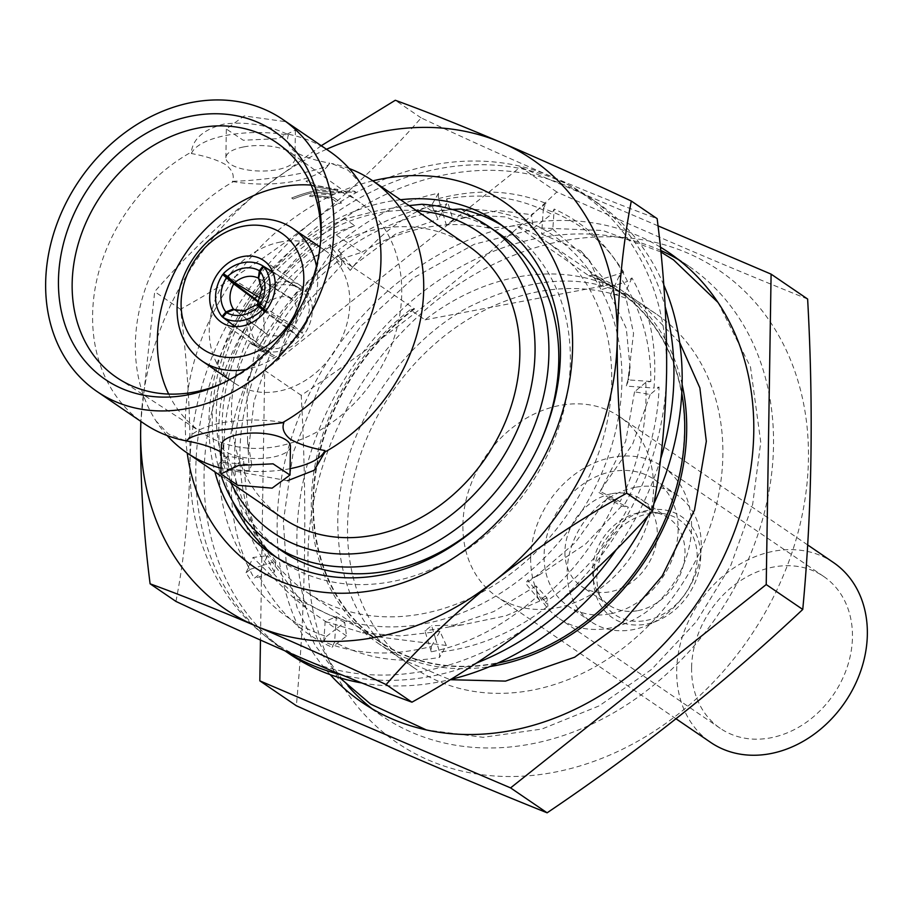 <?xml version="1.0" encoding="UTF-8"?>
<svg xmlns="http://www.w3.org/2000/svg" width="913" height="913" viewBox="0 0 913 913"><rect width="100%" height="100%" fill="white"/><g stroke="black" fill="none" stroke-linecap="round" stroke-linejoin="round"><path stroke-width="0.68" stroke-dasharray="4.57 3.42" d="M285.404 651.06A273.09 221.494 124.3 0 1 281.021 648.162A273.09 221.494 124.3 0 1 195.827 467.992A273.09 221.494 124.3 0 1 335.756 212.9A273.09 221.494 124.3 0 1 588.737 196.911A273.09 221.494 124.3 0 1 665.2 306.814M663.762 284.913A273.09 221.494 -55.7 0 0 596.954 202.515A273.09 221.494 -55.7 0 0 343.973 218.515A273.09 221.494 -55.7 0 0 204.056 473.607A273.09 221.494 -55.7 0 0 289.238 653.776M438.388 198.623C477.704 188.512 513.562 190.121 545.974 203.439L543.372 208.575C578.328 220.421 605.114 241.683 623.705 272.325L619.276 275.852C640.527 306.494 651.037 341.702 650.843 381.474L645.776 382.433C647.614 423.655 639.054 463.382 620.11 501.614L615.761 499.765C597.695 540.507 572.36 574.117 539.743 600.571L537.278 596.394C504.159 625.759 468.814 644.236 431.278 651.825L431.358 646.45C392.054 656.561 356.184 654.952 323.773 641.645L326.375 636.509C291.418 624.652 264.644 603.402 246.042 572.748L250.47 569.221C229.231 538.59 218.709 503.383 218.915 463.61L223.982 462.64C222.144 421.429 230.704 381.702 249.648 343.459L253.985 345.319C272.051 304.565 297.398 270.956 330.015 244.501L332.469 248.678C365.599 219.314 400.933 200.837 438.48 193.248L438.388 198.623L442.349 211.713L446.617 204.238L446.697 198.863C485.111 192.255 520.079 197.356 551.6 214.178L554.202 209.043C586.819 223.788 611.254 247.925 627.505 281.455L631.933 277.94C650.01 310.066 657.36 346.769 653.993 388.036L659.06 387.078C657.759 428.003 646.073 467.433 623.99 505.368L628.327 507.229C608.001 545.963 580.383 577.564 545.506 602.009L547.96 606.186C514.042 632.367 477.921 647.648 439.587 652.053L439.495 657.428C401.081 664.036 366.124 658.935 334.603 642.113L332.001 647.249C299.384 632.515 274.95 608.366 258.699 574.836L254.271 578.351C236.193 546.225 228.832 509.522 232.199 468.255L227.132 469.214C228.433 428.3 240.13 388.858 262.214 350.923L257.865 349.063C278.203 310.329 305.809 278.739 340.697 254.282L338.232 250.105C372.15 223.936 408.282 208.643 446.617 204.238M438.48 193.248L431.644 205.22L438.012 219.303L442.349 211.713L446.354 224.986L453.019 219.793L446.697 198.863M332.469 248.678L341.291 259.463L340.697 254.282M330.015 244.501L330.963 252.787L341.884 264.724L341.291 259.463L350.227 270.408L352.338 267.372L338.232 250.105M660.59 459.056A273.09 221.494 124.3 0 1 616.537 549.284M476.506 663.032A273.09 221.494 124.3 0 1 341.884 674.947M361.776 682.97A273.09 221.494 -55.7 0 0 450.44 679.5M648.047 515.834A273.09 221.494 -55.7 0 0 653.799 503.93M431.644 205.22C402.291 216.061 375.152 237.791 350.227 270.408L355.591 264.005L395.386 234.15L438.012 219.303M352.338 267.372L355.591 264.005M253.985 345.319L266.413 351.665L262.214 350.923M249.648 343.459L256.359 344.646L270.67 352.418L266.413 351.665L279.013 358.101L277.746 359.231L257.865 349.063M279.013 358.101L280.919 349.999L301.313 296.599L330.963 252.787M277.746 359.231L279.846 353.411L306.072 304.155L341.884 264.724M223.982 462.64L237.779 463.61L232.199 468.255M218.915 463.61L227.828 456.169L243.429 458.897L237.779 463.61L251.771 464.58L249.215 470.754L227.132 469.214M251.771 464.58L247.571 440.614L247.103 391.551L256.359 344.646M249.215 470.754L248.302 452.357L254.042 401.275L270.67 352.418M250.47 569.221L263.058 565.295L258.699 574.836M246.042 572.748L253.015 557.489L267.475 555.618L263.058 565.295L275.817 561.301L274.402 572.063L254.271 578.351M275.817 561.301L251.84 528.113L227.828 456.169M274.402 572.063L258.893 542.619L247.069 502.07L243.429 458.897M326.375 636.509L335.47 629.479L334.603 642.113M323.773 641.645L325.165 621.433L336.361 616.663L335.47 629.479L344.703 622.358L346.552 636.019L332.001 647.249M344.703 622.358L292.559 596.851L253.015 557.489M346.552 636.019L306.14 608.024L267.475 555.618M431.358 646.45L435.627 638.974L439.587 652.053M431.278 651.825L424.956 630.883L431.621 625.69L435.627 638.974L439.963 631.385L446.331 645.468L439.495 657.428M439.963 631.385L400.476 635.95L362.461 632.777L325.165 621.433M446.331 645.468L378.941 636.966L336.361 616.663M537.278 596.394L536.091 585.963L547.013 597.889L547.96 606.186M539.743 600.571L525.637 583.316L527.748 580.28L545.506 602.009M536.091 585.963L493.682 611.596L448.466 627.083L424.956 630.883M547.013 597.889L505.939 615.784L462.24 624.869L431.621 625.69M615.761 499.765L607.305 498.27L621.616 506.042L628.327 507.229M620.11 501.614L600.24 491.456L598.962 492.575L623.99 505.368M607.305 498.27L575.441 542.425L534.116 577.895L525.637 583.316M621.616 506.042L585.495 544.148L540.382 574.197L527.748 580.28M645.776 382.433L634.546 391.791L650.147 394.507L659.06 387.078M650.843 381.474L628.76 379.934L626.204 386.108L653.993 388.036M634.546 391.791L625.679 441.299L600.24 491.456M650.147 394.507L632.743 443.901L598.962 492.575M619.276 275.852L610.5 295.07L624.96 293.199L631.933 277.94M623.705 272.325L603.573 278.625L602.158 289.387L627.505 281.455M610.5 295.07L626.307 328.36L630.061 367.368L628.76 379.934M624.96 293.199L633.554 333.268L628.018 379.671L626.204 386.108M543.372 208.575L541.614 234.013L552.81 229.254L554.202 209.043M545.974 203.439L531.423 214.669L533.272 228.33L551.6 214.178M541.614 234.013L580.725 250.778L603.573 278.625M552.81 229.254L589.866 260.947L602.158 289.387M446.354 224.986L460.734 218.629L498.19 210.504L531.423 214.669M453.019 219.793L474.189 215.285L505.551 216.906L533.272 228.33M167.125 435.535A164.705 133.583 -55.7 0 1 155.929 420.87A164.705 133.583 -55.7 0 1 135.364 344.03A164.705 133.583 -55.7 0 1 234.093 181.242L232.427 181.493C234.607 175.741 232.461 170.195 225.979 164.842C217.408 159.912 205.893 156.146 191.433 153.544L191.342 152.083A164.705 133.583 -55.7 0 0 92.601 314.871A164.705 133.583 -55.7 0 0 143.98 423.529M329.57 151.375A164.705 133.583 -55.7 0 0 286.762 133.937L288.405 135.101C286.214 140.83 288.371 146.377 294.865 151.741C303.481 156.694 314.996 160.46 329.399 163.05L329.525 163.096C330.232 169.373 272.907 180.238 234.093 181.242M635.334 487.314A76.566 62.107 -55.7 0 0 571.435 546.67A76.566 62.107 -55.7 0 0 591.076 621.73A76.566 62.107 -55.7 0 0 633.097 629.628A76.566 62.107 -55.7 0 0 649.44 624.389A76.566 62.107 -55.7 0 0 701.138 548.565A76.566 62.107 -55.7 0 0 677.355 495.211A76.566 62.107 -55.7 0 0 635.334 487.314M609.987 613.867A76.566 62.107 124.3 0 1 567.977 605.97A76.566 62.107 124.3 0 1 548.325 530.909A76.566 62.107 124.3 0 1 612.224 471.553A76.566 62.107 124.3 0 1 654.244 479.451A76.566 62.107 124.3 0 1 673.897 554.511A76.566 62.107 124.3 0 1 609.987 613.867M647.933 510.287A61.251 49.679 -55.7 0 0 593.416 577.404A61.251 49.679 -55.7 0 0 646.142 624.138A61.251 49.679 -55.7 0 0 659.209 619.95A61.251 49.679 -55.7 0 0 700.579 559.292A61.251 49.679 -55.7 0 0 647.933 510.287M646.199 620.463A57.302 46.483 -55.7 0 0 696.505 565.786A57.302 46.483 -55.7 0 0 662.747 513.528A57.302 46.483 -55.7 0 0 647.876 513.951A57.302 46.483 -55.7 0 0 602.797 601.439A57.302 46.483 -55.7 0 0 646.199 620.463M638.039 610.626A52.749 42.785 -55.7 0 0 682.068 569.735A52.749 42.785 -55.7 0 0 668.533 518.025A52.749 42.785 -55.7 0 0 653.274 512.193A52.749 42.785 -55.7 0 0 639.579 512.581A52.749 42.785 -55.7 0 0 598.095 593.108A52.749 42.785 -55.7 0 0 609.097 605.182A52.749 42.785 -55.7 0 0 638.039 610.626M611.881 493.693A52.749 42.785 124.3 0 1 640.823 499.137A52.749 42.785 124.3 0 1 654.359 550.847A52.749 42.785 124.3 0 1 610.341 591.738A52.749 42.785 124.3 0 1 581.387 586.294A52.749 42.785 124.3 0 1 567.852 534.584A52.749 42.785 124.3 0 1 611.881 493.693M833.375 562.476A108.898 88.321 -55.7 0 0 732.5 568.856A108.898 88.321 -55.7 0 0 676.704 670.576A108.898 88.321 -55.7 0 0 710.679 742.417M462.902 524.781A108.898 88.321 124.3 0 1 518.698 423.061A108.898 88.321 124.3 0 1 619.573 416.682A108.898 88.321 124.3 0 1 653.548 488.523A108.898 88.321 124.3 0 1 597.753 590.243A108.898 88.321 124.3 0 1 496.877 596.623A108.898 88.321 124.3 0 1 462.902 524.781M530.681 558.003A91.882 74.524 -55.7 0 0 559.349 618.626A91.882 74.524 -55.7 0 0 644.464 613.239A91.882 74.524 -55.7 0 0 691.54 527.417A91.882 74.524 -55.7 0 0 662.872 466.805A91.882 74.524 -55.7 0 0 577.758 472.181A91.882 74.524 -55.7 0 0 530.681 558.003M691.598 667.734A91.882 74.524 -55.7 0 0 720.266 728.357A91.882 74.524 -55.7 0 0 805.38 722.97A91.882 74.524 -55.7 0 0 852.457 637.148A91.882 74.524 -55.7 0 0 823.788 576.537A91.882 74.524 -55.7 0 0 738.674 581.912A91.882 74.524 -55.7 0 0 691.598 667.734M400.51 199.742A200.78 162.845 -55.7 0 0 387.591 201.705A200.78 162.845 -55.7 0 0 214.92 471.907M175.947 601.427C184.175 559.235 188.865 513.209 189.995 463.37A272.245 220.809 -55.7 0 0 305.707 659.825A272.245 220.809 -55.7 0 0 544.011 614.506A272.245 220.809 -55.7 0 0 666.604 372.732A272.245 220.809 -55.7 0 0 550.893 176.289A272.245 220.809 -55.7 0 0 432.271 165.048A272.245 220.809 -55.7 0 0 312.588 221.597A272.245 220.809 -55.7 0 0 189.995 463.37C190.475 413.692 187.325 362.335 180.534 309.279C227.337 283.167 271.355 253.94 312.588 221.597C353.285 188.751 389.474 154.183 421.133 117.891C467.194 139.472 510.447 158.942 550.893 176.289C590.814 193.248 626.227 207.365 657.143 218.652M409.104 205.608L380.869 209.91L344.817 218.915L354.678 225.637L333.702 233.214L361.719 252.319L340.766 259.121A212.352 172.226 -55.7 0 0 306.197 591.807A212.352 172.226 -55.7 0 0 422.73 613.719A212.352 172.226 -55.7 0 0 599.955 449.093A212.352 172.226 -55.7 0 0 545.46 240.929A212.352 172.226 -55.7 0 0 516.359 225.728L488.946 228.124L460.928 209.02M488.946 228.124A200.78 162.845 -55.7 0 0 425.526 227.577A200.78 162.845 -55.7 0 0 361.719 252.319M502.652 225.91A200.78 162.845 124.3 0 1 507.696 229.174A200.78 162.845 124.3 0 1 559.224 426.006A200.78 162.845 124.3 0 1 391.654 581.649A200.78 162.845 124.3 0 1 281.466 560.947A200.78 162.845 124.3 0 1 276.582 557.444M425.07 623.625A221.197 179.405 -55.7 0 0 621.924 381.235A221.197 179.405 -55.7 0 0 431.529 212.489A221.197 179.405 -55.7 0 0 234.675 454.868A221.197 179.405 -55.7 0 0 425.07 623.625M562.397 240.998A285.849 231.845 -55.7 0 0 308.001 554.237A285.849 231.845 -55.7 0 0 554.054 772.307A285.849 231.845 -55.7 0 0 808.439 459.068A285.849 231.845 -55.7 0 0 562.397 240.998M807.628 299.042C731.667 268.559 648.082 232.883 556.862 191.992C479.279 264.975 394.074 332.766 301.233 395.34C307.247 503.679 305.615 607.145 296.348 705.749M416.476 210.641A182.064 147.666 -55.7 0 0 378.324 212.969A182.064 147.666 -55.7 0 0 230.886 482.794M344.817 218.915A192.266 155.94 -55.7 0 0 221.334 476.278M538.328 291.704A214.395 173.881 -55.7 0 0 359.402 457.904A214.395 173.881 -55.7 0 0 414.411 668.076A214.395 173.881 -55.7 0 0 532.074 690.194A214.395 173.881 -55.7 0 0 710.999 523.994A214.395 173.881 -55.7 0 0 655.979 313.821A214.395 173.881 -55.7 0 0 538.328 291.704M425.024 319.835L608.069 285.027A214.395 173.881 -55.7 0 0 516.952 277.13A214.395 173.881 -55.7 0 0 425.024 319.835L410.222 309.735A214.395 173.881 -55.7 0 0 378.233 643.403A214.395 173.881 -55.7 0 0 489.802 666.57M660.361 247.126A272.245 220.809 -55.7 0 0 519.44 224.484A272.245 220.809 -55.7 0 0 301.233 411.466A272.245 220.809 -55.7 0 0 330.152 674.604M372.184 708.819A272.245 220.809 -55.7 0 0 381.817 715.872A272.245 220.809 -55.7 0 0 531.229 743.958A272.245 220.809 -55.7 0 0 758.441 532.907A272.245 220.809 -55.7 0 0 688.573 266.025A272.245 220.809 -55.7 0 0 678.485 259.623M660.704 250.459A272.245 220.809 -55.7 0 0 539.172 237.939A272.245 220.809 -55.7 0 0 321.604 423.427A272.245 220.809 -55.7 0 0 348.093 686.062M291.064 330.346L298.95 337.331L279.047 348.161C271.72 349.485 265.158 348.378 259.36 344.863L267.509 334.82L279.23 336.292L291.064 330.346L265.569 311.105M259.36 344.863L235.223 326.649M234.002 309.598L234.379 309.827A24.674 19.652 -53 0 0 246.031 311.253A24.674 19.652 -53 0 0 257.945 305.353M294.773 301.244L302.922 291.213C307.202 296.622 309.313 303.207 309.256 310.968L302.271 333.245L294.385 326.261L298.083 313.091L294.773 301.244L258.641 278.339M302.271 333.245L266.014 310.523M257.706 303.493L258.984 304.075A24.674 19.584 -57.9 0 0 262.602 290.848A24.674 19.584 -57.9 0 0 259.372 279.058M316.434 266.276A80.31 65.143 124.3 0 1 246.213 369.331A80.31 65.143 124.3 0 1 246.156 369.343M256.975 296.154A37.433 30.357 124.3 0 1 280.086 281.82A37.433 30.357 124.3 0 1 300.628 285.689A37.433 30.357 124.3 0 1 310.237 322.38A37.433 30.357 124.3 0 1 278.99 351.402A37.433 30.357 124.3 0 1 258.447 347.545A37.433 30.357 124.3 0 1 255.047 298.665M280.713 241.979A80.31 65.143 -55.7 0 0 213.688 304.234A80.31 65.143 -55.7 0 0 234.299 382.969A80.31 65.143 -55.7 0 0 278.362 391.255A80.31 65.143 -55.7 0 0 345.399 328.988A80.31 65.143 -55.7 0 0 324.788 250.265A80.31 65.143 -55.7 0 0 280.713 241.979M187.542 439.712A69.765 25.735 0.9 0 1 188.101 438.811A69.765 25.735 0.9 0 1 222.19 422.787A69.765 25.735 0.9 0 1 283.886 422.582M286.762 133.937C266.219 124.704 245.323 121.418 224.05 124.065C203.941 129.281 193.042 138.616 191.342 152.083M191.433 153.544A69.765 25.735 0.9 0 1 226.698 135.307A69.765 25.735 0.9 0 1 288.405 135.101M333.142 194.252L311.424 191.57A164.739 133.618 -55.7 0 0 291.692 198.007L293.164 199.045A164.739 133.618 124.3 0 1 311.732 192.848A164.705 133.583 -55.7 0 0 293.164 199.045L291.692 198.041A164.705 133.583 124.3 0 1 311.424 191.57L333.142 194.286L332.184 195.291L311.732 192.883L332.184 195.291L333.142 194.286M314.46 190.03L336.178 193.168A164.739 133.618 124.3 0 1 355.819 192.118L354.335 191.114A164.739 133.618 -55.7 0 0 335.858 191.992L315.407 188.911L335.858 192.015A164.705 133.583 124.3 0 1 354.335 191.148L355.819 192.152A164.705 133.583 -55.7 0 0 336.178 193.168L314.46 190.064L315.407 188.945L314.46 190.064M314.186 186.709L306.015 181.128A164.705 133.583 124.3 0 1 308.697 180.626L316.286 185.807L338.038 189.55L337.091 190.406L314.186 186.709L337.091 190.406M333.405 197.482L341.588 203.051A164.705 133.583 -55.7 0 0 338.906 203.565L331.316 198.383L309.53 196.295L310.488 195.028L333.405 197.448L310.488 195.028M282.87 518.242A164.705 133.583 124.3 0 1 231.491 409.583A164.705 133.583 124.3 0 1 315.887 255.731A164.705 133.583 124.3 0 1 468.46 246.088M329.399 163.05A69.765 25.735 0.9 0 1 328.224 165.253L329.525 163.096A164.705 133.583 -55.7 0 1 331.453 163.473L348.07 170.183L360.384 183.193M349.2 168.528A164.705 133.583 -55.7 0 0 331.453 163.473M290.437 446.32A34.546 12.748 0.9 0 1 272.599 457.162A34.546 12.748 0.9 0 1 221.368 445.236M243.725 146.913A34.546 12.748 0.9 0 1 294.956 158.839A34.546 12.748 0.9 0 1 277.107 169.681A34.546 12.748 0.9 0 1 225.876 157.755A34.546 12.748 0.9 0 1 243.725 146.913M294.237 127.284L295.401 130.103L277.598 138.685L243.269 140.237L226.333 129.018L244.216 115.917L286.146 121.76M168.665 394.074A139.609 113.223 -55.7 0 0 202.766 433.207A139.609 113.223 -55.7 0 0 277.506 446.354A139.609 113.223 -55.7 0 0 393.583 339.431A139.609 113.223 -55.7 0 0 360.042 202.572A139.609 113.223 -55.7 0 0 311.162 185.111M494.812 510.356A192.266 155.94 -55.7 0 0 538.51 446.263M498.795 233.408A192.266 155.94 -55.7 0 0 431.723 210.994L421.863 204.261M452.289 209.465L431.723 210.994M608.069 285.027L593.267 274.927L588.919 275.76L516.359 225.728M340.766 259.121L414.582 308.914L410.222 309.735M413.783 308.914A212.352 172.226 -55.7 0 0 379.215 641.611A212.352 172.226 -55.7 0 0 497.653 663.135M681.783 393.115A212.352 172.226 -55.7 0 0 618.489 290.722A212.352 172.226 -55.7 0 0 589.387 275.521M354.678 225.637A192.266 155.94 -55.7 0 0 227.063 383.46A192.266 155.94 -55.7 0 0 282.151 551.11M232.941 501.716A200.78 162.845 124.3 0 1 333.702 233.214M320.817 238.864A142.074 115.232 124.3 0 1 320.703 241.625A142.074 115.232 124.3 0 1 224.758 382.319A142.074 115.232 124.3 0 1 222.236 383.437M290.083 468.677A69.765 25.735 0.9 0 1 227.908 468.974C230.099 463.233 227.942 457.675 221.46 452.323M227.908 468.974L229.562 470.127A164.705 133.583 -55.7 0 1 221.003 468.232M287.515 480.729L229.562 470.127M337.091 190.372L338.038 189.516L316.286 185.807L308.697 180.626A164.739 133.618 -55.7 0 0 306.015 181.105L314.186 186.674M310.488 194.994L309.53 196.261L331.316 198.349L338.906 203.565A164.739 133.618 124.3 0 1 341.588 203.017L333.405 197.448M328.224 165.253A69.765 25.735 0.9 0 1 232.427 181.493M260.125 295.892C273.466 284.114 286.671 281.603 299.715 288.371L291.567 298.403C283.795 295.013 275.943 296.497 268.011 302.888L260.125 295.892L223.468 273.546M299.51 288.246L272.816 271.971L299.51 288.246M263.423 309.484L264.302 331.978L256.154 342.01C247.628 329.661 247.857 315.658 256.815 299.989M258.664 301.621L264.702 306.962L263.64 309.028M302.922 291.213L273.021 272.473M294.385 326.261L258.984 304.075M298.95 337.331L265.044 311.755M267.509 334.82L234.379 309.827M256.154 342.01L222.84 317.199M264.302 331.978L234.687 309.918M264.702 306.962L258.368 302.249M291.567 298.403L258.63 278.328M268.011 302.888L260.114 298.072M301.233 395.34L264.702 370.438L260.467 640.07M556.862 191.992L520.342 167.079L264.702 370.438M658.011 225.853L520.342 167.079M682.114 384.544A214.395 173.881 -55.7 0 0 619.801 289.147A214.395 173.881 -55.7 0 0 593.267 274.927M414.582 308.914A212.01 171.952 -55.7 0 0 379.58 641.44A212.01 171.952 -55.7 0 0 641.086 563.15A212.01 171.952 -55.7 0 0 618.455 291.121A212.01 171.952 -55.7 0 0 588.919 275.76M414.422 308.799A212.01 171.952 -55.7 0 0 379.409 641.325A212.01 171.952 -55.7 0 0 640.915 563.036A212.01 171.952 -55.7 0 0 618.295 291.007A212.01 171.952 -55.7 0 0 588.748 275.646M321.262 145.703L263.252 187.952C222.544 220.798 186.366 255.366 154.696 291.658L140.83 421.384M326.5 149.276A272.245 220.809 -55.7 0 0 263.252 187.952A272.245 220.809 -55.7 0 0 140.91 421.441M372.812 180.865A221.197 179.405 -55.7 0 0 187.222 453.019M180.534 309.279L154.696 291.658M421.133 117.891L395.295 100.27M717.949 302.374L750.497 366.969L760.757 442.189L752.62 504.661L730.708 565.672L696.379 621.662L651.654 669.355L599.145 705.886L541.854 729.053L483.091 737.316L426.337 729.932M679.694 342.569L642.832 304.851C595.698 272.508 537.894 273.135 469.396 306.745C393.948 347.031 337.684 439.655 337.764 522.624C338.403 584.24 359.562 629.73 401.252 659.106L450.109 679.706M660.864 251.965L602.763 230.475L538.978 227.93L474.361 244.228L413.509 277.894L360.669 326.363L319.561 386.096L293.119 452.814L283.327 521.768L286.42 565.866L297.067 607.453L315.031 645.183L339.796 677.777M588.737 196.911L596.954 202.515M279.846 353.411L280.919 349.999M248.302 452.357L247.571 440.614M258.893 542.619L251.84 528.113M306.14 608.024L292.559 596.851M378.941 636.966L362.461 632.777M462.24 624.869L448.466 627.083M540.382 574.197L534.116 577.895M600.183 491.217L602.032 488.843M628.018 379.671L630.061 367.368M589.866 260.947L580.725 250.778M474.189 215.285L460.734 218.629M281.021 648.162L285.027 650.901M184.86 440.602L168.243 433.892L155.929 420.87M591.076 621.73L567.977 605.97M653.274 512.193L662.747 513.528M668.533 518.025L640.823 499.137M807.64 544.924L619.573 416.682M720.266 728.357L559.349 618.626M507.696 229.174L497.768 222.407M414.411 668.076L378.233 643.403M688.573 266.025L668.841 252.57M300.628 285.689L263.537 260.399M234.299 382.969L229.528 379.717M188.101 438.811L187.188 440.18M294.956 158.839L295.401 130.103M202.766 433.207L118.393 378.655M618.489 290.722L545.46 240.929M379.215 641.611L306.197 591.807M360.042 202.572L278.442 143.934M225.876 157.755L226.333 129.018M230.179 482.315L222.076 476.791M320.703 241.625L320.999 236.022M224.758 382.319L219.656 384.635M324.788 250.265L320.018 247.012M258.447 347.545L221.368 322.255M381.817 715.872L362.084 702.417M655.979 313.821L619.801 289.147M281.466 560.947L271.538 554.18M823.788 576.537L662.872 466.805M676.042 718.793L496.877 596.623M609.097 605.182L581.387 586.294M598.095 593.108L602.797 601.439M700.579 559.292L701.138 548.565M659.209 619.95L649.44 624.389M677.355 495.211L654.244 479.451"/><path stroke-width="1.37" d="M665.2 306.814A273.09 221.494 124.3 0 1 673.92 377.08A273.09 221.494 124.3 0 1 660.59 459.056M653.799 503.93A273.09 221.494 -55.7 0 0 682.148 382.684A273.09 221.494 -55.7 0 0 663.762 284.913M616.537 549.284A273.09 221.494 124.3 0 1 476.506 663.032M341.884 674.947A273.09 221.494 124.3 0 1 285.404 651.06M285.027 650.901L289.238 653.776A273.09 221.494 -55.7 0 0 361.776 682.97M450.44 679.5A273.09 221.494 -55.7 0 0 648.047 515.834M97.029 391.517A164.705 133.583 -55.7 0 0 249.603 381.874A164.705 133.583 -55.7 0 0 333.998 228.022A164.705 133.583 -55.7 0 0 282.619 119.352A164.705 133.583 -55.7 0 0 130.045 129.007A164.705 133.583 -55.7 0 0 45.65 282.847A164.705 133.583 -55.7 0 0 97.029 391.517L143.98 423.529A164.705 133.583 -55.7 0 0 184.86 440.602A164.705 133.583 -55.7 0 0 186.8 440.968L186.914 441.013A69.765 25.735 0.9 0 1 187.542 439.712M221.46 452.323C212.9 447.393 201.385 443.627 186.914 441.013M230.179 482.315L282.87 518.242A164.705 133.583 124.3 0 0 435.455 508.598A164.705 133.583 124.3 0 0 519.839 354.746A164.705 133.583 124.3 0 0 468.46 246.088L372.333 180.534A164.705 133.583 -55.7 0 1 423.712 289.193A164.705 133.583 -55.7 0 1 324.982 451.981L324.88 450.531C310.523 447.952 299.008 444.186 290.345 439.221C283.852 433.88 281.706 428.323 283.886 422.582L282.22 422.822A164.705 133.583 -55.7 0 0 380.949 260.034A164.705 133.583 -55.7 0 0 360.384 183.193A164.705 133.583 -55.7 0 0 329.57 151.375L282.619 119.352M676.042 718.793L710.679 742.417A108.898 88.321 -55.7 0 0 811.554 736.038A108.898 88.321 -55.7 0 0 867.35 634.318A108.898 88.321 -55.7 0 0 833.375 562.476L807.64 544.924M187.222 453.019A221.197 179.405 -55.7 0 0 375.734 589.981A221.197 179.405 -55.7 0 0 572.577 347.591A221.197 179.405 -55.7 0 0 382.193 178.834A221.197 179.405 -55.7 0 0 372.812 180.865M214.92 471.907A200.78 162.845 -55.7 0 0 271.538 554.18A200.78 162.845 -55.7 0 0 381.725 574.882A200.78 162.845 -55.7 0 0 549.295 419.238A200.78 162.845 -55.7 0 0 497.768 222.407A200.78 162.845 -55.7 0 0 400.51 199.742M140.83 421.384L140.659 429.726C140.214 480.044 143.364 531.4 150.109 583.806C181.116 595.128 216.529 609.245 256.359 626.181A272.245 220.809 -55.7 0 0 374.981 637.411A272.245 220.809 -55.7 0 0 494.663 580.862C535.999 548.451 580.017 519.223 626.717 493.18C619.973 440.774 616.823 389.406 617.268 339.088A272.245 220.809 -55.7 0 0 501.557 142.645A272.245 220.809 -55.7 0 0 326.5 149.276M140.91 421.441A272.245 220.809 -55.7 0 0 140.659 429.726A272.245 220.809 -55.7 0 0 256.359 626.181C296.919 643.574 340.161 663.032 386.119 684.567C417.869 648.196 454.058 613.627 494.663 580.862A272.245 220.809 -55.7 0 0 617.268 339.088C618.329 289.82 623.02 243.805 631.305 201.031C585.256 179.45 542.002 159.98 501.557 142.645C461.636 125.674 426.211 111.557 395.295 100.27L321.262 145.703M452.289 209.465L460.928 209.02A200.78 162.845 124.3 0 1 502.652 225.91M260.467 640.07L259.828 680.847L296.348 705.749C387.569 746.64 471.154 782.327 547.115 812.81L510.584 787.896L766.224 584.548L771.097 274.14L658.011 225.853M230.886 482.794A182.064 147.666 -55.7 0 0 373.006 551.361A182.064 147.666 -55.7 0 0 533.546 372.527A182.064 147.666 -55.7 0 0 416.476 210.641M221.334 476.278A192.266 155.94 -55.7 0 0 272.279 544.388A192.266 155.94 -55.7 0 0 377.799 564.211A192.266 155.94 -55.7 0 0 538.259 415.164A192.266 155.94 -55.7 0 0 488.923 226.675A192.266 155.94 -55.7 0 0 421.863 204.261L409.104 205.608M489.802 666.57A214.395 173.881 -55.7 0 0 495.885 665.52A214.395 173.881 -55.7 0 0 682.114 384.544M330.152 674.604A272.245 220.809 -55.7 0 0 362.084 702.417A272.245 220.809 -55.7 0 0 511.485 730.503A272.245 220.809 -55.7 0 0 738.697 519.451A272.245 220.809 -55.7 0 0 668.841 252.57A272.245 220.809 -55.7 0 0 660.361 247.126M678.485 259.623A272.245 220.809 -55.7 0 0 660.704 250.459M265.569 311.105L256.804 304.6L244.536 310.797L234.002 309.598L226.652 312.657L222.783 317.268A37.433 29.821 127 0 0 242.333 320.474A37.433 29.821 127 0 0 262.373 309.735L258.79 306.54A31.476 25.085 127 0 1 242.527 315.008A31.476 25.085 127 0 1 226.652 312.657M235.223 326.649L222.783 317.268M257.694 303.493L261.62 289.524L258.641 278.339L260.125 271.435L263.846 266.71A37.433 29.707 122.1 0 1 270.02 286.374A37.433 29.707 122.1 0 1 263.184 308.742L259.589 305.547C257.306 303.458 257.101 302.968 258.984 304.075M266.014 310.523L263.184 308.742M243.474 226.173A70.107 56.857 -55.7 0 0 181.094 302.99A70.107 56.857 -55.7 0 0 241.431 356.469A70.107 56.857 -55.7 0 0 303.812 279.652A70.107 56.857 -55.7 0 0 243.474 226.173M246.156 369.343A80.31 65.143 124.3 0 1 202.138 361.046A80.31 65.143 124.3 0 1 181.527 282.311A80.31 65.143 124.3 0 1 248.564 220.056A80.31 65.143 124.3 0 1 292.628 228.341A80.31 65.143 124.3 0 1 316.434 266.276M241.911 326.112A37.433 30.357 -55.7 0 0 273.147 297.09A37.433 30.357 -55.7 0 0 263.537 260.399A37.433 30.357 -55.7 0 0 242.995 256.53A37.433 30.357 -55.7 0 0 211.759 285.552A37.433 30.357 -55.7 0 0 221.368 322.255A37.433 30.357 -55.7 0 0 241.911 326.112M187.633 394.907A150.074 121.714 124.3 0 1 58.455 280.417A150.074 121.714 124.3 0 1 192.015 115.962A150.074 121.714 124.3 0 1 320.999 236.022A150.074 121.714 124.3 0 1 219.656 384.635A150.074 121.714 124.3 0 1 187.633 394.907M222.236 383.437A142.074 115.232 124.3 0 1 194.446 392.042A142.074 115.232 124.3 0 1 118.393 378.655A142.074 115.232 124.3 0 1 79.591 239.423A142.074 115.232 124.3 0 1 198.589 127.968A142.074 115.232 124.3 0 1 278.442 143.934A142.074 115.232 124.3 0 1 320.817 238.864M282.22 422.822L219.234 430.206C199.16 433.664 188.352 437.259 186.8 440.968L187.188 440.18M372.333 180.534A164.705 133.583 -55.7 0 0 349.2 168.528M272.108 488.147L289.98 475.045L273.067 463.838L238.727 465.39L220.912 473.961L237.814 485.282L272.108 488.147M220.912 473.961L221.368 445.236A34.546 12.748 0.9 0 1 239.206 434.394A34.546 12.748 0.9 0 1 290.437 446.32L289.992 475.045M286.146 121.76L294.237 127.284M311.162 185.111A139.609 113.223 -55.7 0 0 281.581 186.868A139.609 113.223 -55.7 0 0 168.665 394.074M272.279 544.388L282.151 551.11A192.266 155.94 -55.7 0 0 387.66 570.945A192.266 155.94 -55.7 0 0 494.812 510.356M538.51 446.263A192.266 155.94 -55.7 0 0 498.795 233.408L488.923 226.675M497.653 663.135A212.352 172.226 -55.7 0 0 681.783 393.115M276.582 557.444A200.78 162.845 124.3 0 1 232.941 501.716M167.125 435.535A164.705 133.583 -55.7 0 0 186.743 452.688A164.705 133.583 -55.7 0 0 221.003 468.232M324.982 451.981L314.209 470.275L287.515 480.729M324.88 450.531A69.765 25.735 0.9 0 1 290.083 468.677M255.047 298.665A37.433 30.357 124.3 0 1 256.975 296.154M234.687 309.918L233.374 308.936L225.865 311.961L222.007 316.571A37.433 30.974 126.7 0 1 222.669 274.551L258.664 301.621M273.021 272.473L263.846 266.71M257.945 305.353C256.199 304.075 256.485 304.474 258.79 306.54M265.044 311.755L262.373 309.735M222.669 274.551L233.774 283.92A24.674 20.417 -53.3 0 0 233.374 308.936M222.84 317.199L222.007 316.571M258.368 302.249L233.774 283.92M262.853 265.9L272.816 271.971L263.058 266.025L259.349 270.739L258.368 278.168A24.674 20.337 -58.6 0 0 234.812 282.642L223.468 273.546A37.433 30.859 121.4 0 1 262.853 265.9A37.433 30.859 121.4 0 1 263.058 266.025M260.114 298.072L234.812 282.642M259.828 680.847L510.584 787.896M547.115 812.81C639.956 750.224 725.162 682.445 802.755 609.45L766.224 584.548M802.755 609.45C812.011 510.858 813.643 407.381 807.628 299.042L771.097 274.14M348.093 686.062A272.245 220.809 -55.7 0 0 372.184 708.819M631.305 201.031L657.143 218.652C663.934 271.709 667.083 323.065 666.604 372.732C665.463 422.582 660.784 468.597 652.555 510.801C620.806 547.172 584.617 581.741 544.011 614.506C502.675 646.918 458.657 676.145 411.957 702.188C380.949 690.867 345.536 676.75 305.707 659.825C265.158 642.432 221.905 622.963 175.947 601.427L150.109 583.806M652.555 510.801L626.717 493.18M411.957 702.188L386.119 684.567M260.125 271.435A31.476 24.982 122.1 0 1 264.918 287.435A31.476 24.982 122.1 0 1 259.589 305.547M225.865 311.961A31.476 26.043 126.7 0 1 226.401 277.849M227.211 276.844A31.476 25.941 121.4 0 1 259.349 270.739M426.337 729.932L370.587 704.094L339.796 677.777M660.864 251.965L673.497 259.863L717.949 302.374M679.694 342.569L699.86 387.888L706.32 441.333L694.496 510.127L662.267 575.852L622.54 622.335L574.688 657.212L505.494 681.109L450.109 679.706M229.528 379.717L202.138 361.046M222.076 476.791L186.743 452.688M320.018 247.012L292.628 228.341"/></g></svg>
